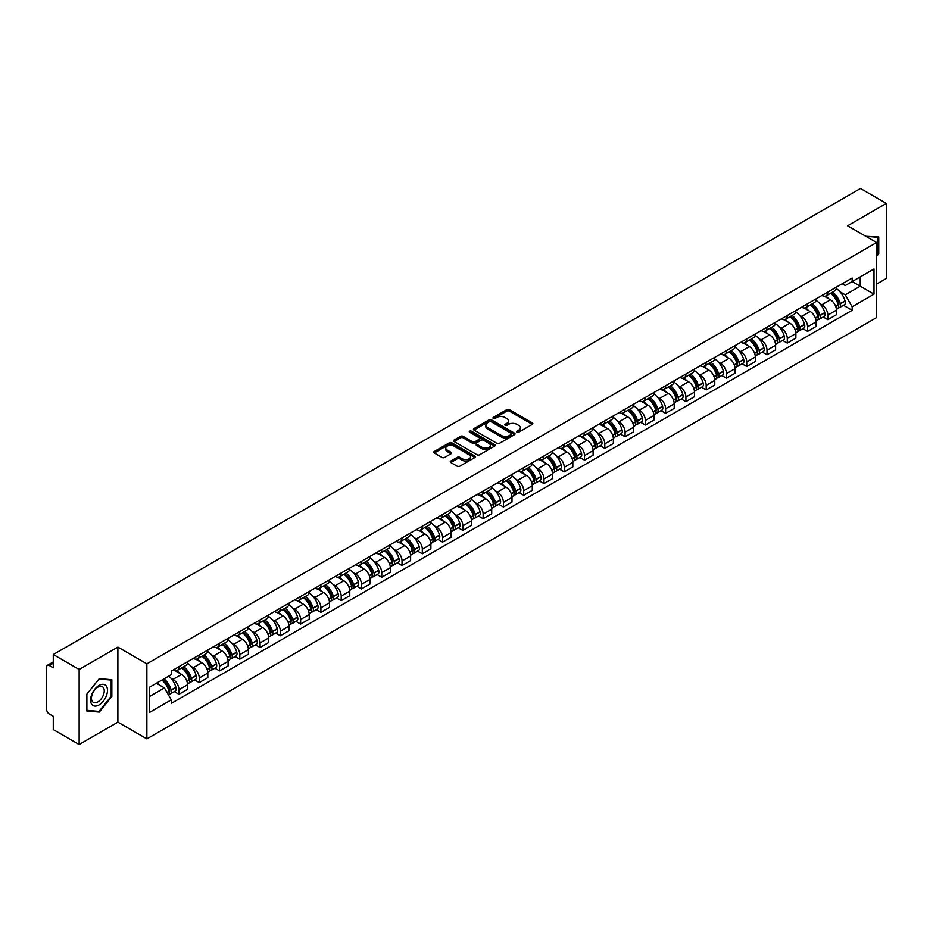 <?xml version="1.0" encoding="UTF-8"?>
<svg xmlns="http://www.w3.org/2000/svg" width="933" height="933" viewBox="0 0 933 933"><rect width="100%" height="100%" fill="white"/><g stroke="black" fill="none" stroke-linecap="round" stroke-linejoin="round"><path stroke-width="1.4" d="M516.975 432.189A1.26 0.735 0 0 0 518.76 432.189L532.311 424.363A1.808 1.038 0 0 0 532.836 423.629A1.808 1.038 0 0 0 532.311 422.882L509.348 409.634A1.808 1.038 0 0 0 506.794 409.634L493.242 417.459A1.26 0.735 0 0 0 495.026 418.485L496.776 417.471A5.773 3.335 0 0 1 504.94 417.471L506.864 418.579A5.773 3.335 0 0 1 508.555 420.935A5.773 3.335 0 0 1 506.864 423.29L505.103 424.305A1.26 0.735 0 0 0 506.887 425.331L508.648 424.328A5.773 3.335 0 0 1 516.812 424.328L518.725 425.425A5.773 3.335 0 0 1 520.416 427.792A5.773 3.335 0 0 1 518.725 430.148L516.975 431.151A1.26 0.735 0 0 0 516.975 432.189L516.975 431.151M450.779 461.042A1.808 1.038 0 0 0 450.254 461.777A1.808 1.038 0 0 0 450.779 462.523L457.228 466.243A1.808 1.038 0 0 0 459.782 466.243L474.839 457.543A1.808 1.038 0 0 0 475.364 456.808A1.808 1.038 0 0 0 474.839 456.074L451.864 442.813A1.808 1.038 0 0 0 449.321 442.813L434.265 451.502A1.808 1.038 0 0 0 433.728 452.237A1.808 1.038 0 0 0 434.265 452.983L442.044 457.473A1.808 1.038 0 0 0 444.598 457.473L451.036 453.753A1.808 1.038 0 0 0 451.572 453.018A1.808 1.038 0 0 0 451.036 452.283L447.175 450.056A4.828 2.787 0 0 1 445.764 448.085A4.828 2.787 0 0 1 448.75 445.507A4.828 2.787 0 0 1 454.009 446.114L469.124 454.837A4.828 2.787 0 0 1 470.535 456.808A4.828 2.787 0 0 1 467.561 459.386A4.828 2.787 0 0 1 462.301 458.779L459.782 457.322A1.808 1.038 0 0 0 457.228 457.322L450.779 461.042L450.779 462.523M146.866 663.83L117.885 647.094L79.142 669.462L53.274 654.523L860.483 188.489L886.35 203.429L847.619 225.786L876.6 242.522L146.866 663.83L146.866 738.878L876.6 317.57L876.6 242.522M496.904 443.327A1.808 1.038 0 0 0 499.458 443.327L514.515 434.638A1.808 1.038 0 0 0 515.039 433.903A1.808 1.038 0 0 0 514.515 433.169L491.551 419.908A1.808 1.038 0 0 0 488.997 419.908L473.941 428.597A1.808 1.038 0 0 0 473.416 429.332A1.808 1.038 0 0 0 473.941 430.066L496.904 443.327M470.045 432.457A1.26 0.735 0 0 1 471.328 432.644L494.653 446.102L479.62 454.779A1.808 1.038 0 0 1 477.066 454.779L454.103 441.519L454.103 440.049A1.808 1.038 0 0 0 453.578 440.784A1.808 1.038 0 0 0 454.103 441.519M454.103 440.049L460.54 436.329A1.808 1.038 0 0 1 463.095 436.329L472.413 441.706A1.808 1.038 0 0 0 474.967 441.706L479.235 439.245A1.808 1.038 0 0 0 479.76 438.51A1.808 1.038 0 0 0 479.235 437.764L469.544 432.166A1.26 0.735 0 0 1 471.328 431.139L494.677 444.621A1.808 1.038 0 0 1 495.201 445.356A1.808 1.038 0 0 1 494.677 446.091L494.677 444.621M79.142 669.462L79.142 744.511L53.274 729.571L53.274 716.287L49.251 713.967A3.674 2.123 -120 0 1 46.65 709.465L46.65 666.99A3.674 2.123 -120 0 1 47.408 665.299L53.274 661.917M876.6 284.099L886.35 278.477L886.35 203.429M79.142 744.511L117.885 722.142L146.866 738.878M53.274 654.523L53.274 667.806L49.251 665.486A3.674 2.123 -120 0 0 47.408 665.299M827.851 292.052A8.455 4.887 60 0 1 826.102 295.854L834.685 290.898A8.455 4.887 -120 0 0 836.435 287.107M819.71 303.493L821.88 304.741A8.455 4.887 60 0 1 827.863 315.097L836.435 310.141A8.455 4.887 -120 0 0 830.452 299.785L824.317 296.239M836.435 310.141L836.435 314.724L827.863 319.669L823.209 316.987M826.102 295.854A8.455 4.887 60 0 1 821.938 295.469M827.863 315.097L827.863 319.669M807.581 303.761A8.455 4.887 60 0 1 805.832 307.563L814.404 302.607A8.455 4.887 -120 0 0 816.153 298.805M802.928 328.696L807.581 331.378L816.153 326.422L816.153 321.85A8.455 4.887 -120 0 0 810.182 311.494L804.036 307.948M805.832 307.563A8.455 4.887 60 0 1 801.669 307.179M799.441 315.202L801.599 316.45A8.455 4.887 60 0 1 807.581 326.807L807.581 331.378M787.3 315.471A8.455 4.887 60 0 1 785.551 319.261L794.135 314.316A8.455 4.887 -120 0 0 795.884 310.514M782.647 340.405L787.3 343.087L795.884 338.131L795.884 333.559A8.455 4.887 -120 0 0 789.901 323.203L783.767 319.657M785.551 319.261A8.455 4.887 60 0 1 781.388 318.888M779.16 326.9L781.318 328.148A8.455 4.887 60 0 1 787.3 338.504L787.3 343.087M767.019 327.18A8.455 4.887 60 0 1 765.27 330.97L773.854 326.025A8.455 4.887 -120 0 0 775.603 322.223M762.378 352.114L767.019 354.797L775.603 349.84L775.603 345.268A8.455 4.887 -120 0 0 769.62 334.912L763.486 331.367M765.27 330.97A8.455 4.887 60 0 1 761.106 330.597M758.879 338.609L761.048 339.857A8.455 4.887 60 0 1 767.019 350.213L767.019 354.797M746.75 338.889A8.455 4.887 60 0 1 745 342.679L753.572 337.723A8.455 4.887 -120 0 0 755.322 333.932M742.097 363.812L746.75 366.506L755.322 361.549L755.322 356.966A8.455 4.887 -120 0 0 749.351 346.609L743.204 343.064M745 342.679A8.455 4.887 60 0 1 740.837 342.294M738.609 350.318L740.767 351.566A8.455 4.887 60 0 1 746.75 361.922L746.75 366.506M726.469 350.586A8.455 4.887 60 0 1 724.719 354.388L733.291 349.432A8.455 4.887 -120 0 0 735.052 345.642M721.815 375.521L726.469 378.203L735.052 373.258L735.052 368.675A8.455 4.887 -120 0 0 729.07 358.319L722.923 354.773M724.719 354.388A8.455 4.887 60 0 1 720.556 354.004M718.328 362.027L720.486 363.275A8.455 4.887 60 0 1 726.469 373.632L726.469 378.203M706.188 362.296A8.455 4.887 60 0 1 704.438 366.098L713.022 361.141A8.455 4.887 -120 0 0 714.771 357.351M701.534 387.23L706.188 389.912L714.771 384.967L714.771 380.384A8.455 4.887 -120 0 0 708.788 370.028L702.654 366.482M704.438 366.098A8.455 4.887 60 0 1 700.275 365.713M698.047 373.736L700.216 374.984A8.455 4.887 60 0 1 706.188 385.341L706.188 389.912M685.918 374.005A8.455 4.887 60 0 1 684.157 377.807L692.741 372.85A8.455 4.887 -120 0 0 694.49 369.048M681.265 398.939L685.918 401.622L694.49 396.665L694.49 392.093A8.455 4.887 -120 0 0 688.519 381.737L682.373 378.192M684.157 377.807A8.455 4.887 60 0 1 680.005 377.422M677.766 385.446L679.935 386.694A8.455 4.887 60 0 1 685.918 397.05L685.918 401.622M665.637 385.714A8.455 4.887 60 0 1 663.888 389.504L672.46 384.559A8.455 4.887 -120 0 0 674.209 380.757M660.984 410.648L665.637 413.331L674.221 408.374L674.221 403.802A8.455 4.887 -120 0 0 668.238 393.446L662.092 389.901M663.888 389.504A8.455 4.887 60 0 1 659.724 389.131M657.497 397.143L659.654 398.391A8.455 4.887 60 0 1 665.637 408.747L665.637 413.331M645.356 397.423A8.455 4.887 60 0 1 643.607 401.213L652.19 396.268A8.455 4.887 -120 0 0 653.94 392.466M640.703 422.346L645.356 425.04L653.94 420.083L653.94 415.512A8.455 4.887 -120 0 0 647.957 405.155L641.822 401.61M643.607 401.213A8.455 4.887 60 0 1 639.443 400.84M637.216 408.852L639.385 410.1A8.455 4.887 60 0 1 645.356 420.456L645.356 425.04M625.075 409.132A8.455 4.887 60 0 1 623.326 412.922L631.909 407.966A8.455 4.887 -120 0 0 633.659 404.176M620.433 434.055L625.087 436.749L633.659 431.792L633.659 427.209A8.455 4.887 -120 0 0 627.676 416.853L621.541 413.307M623.326 412.922A8.455 4.887 60 0 1 619.162 412.538M616.935 420.561L619.104 421.809A8.455 4.887 60 0 1 625.087 432.166L625.087 436.749M604.806 420.83A8.455 4.887 60 0 1 603.056 424.632L611.628 419.675A8.455 4.887 -120 0 0 613.378 415.885M600.152 445.764L604.806 448.446L613.378 443.502L613.378 438.918A8.455 4.887 -120 0 0 607.406 428.562L601.26 425.016M603.056 424.632A8.455 4.887 60 0 1 598.893 424.247M596.665 432.271L598.823 433.518A8.455 4.887 60 0 1 604.806 443.875L604.806 448.446M584.524 432.539A8.455 4.887 60 0 1 582.775 436.341L591.359 431.384A8.455 4.887 -120 0 0 593.108 427.594M579.871 457.473L584.524 460.156L593.108 455.211L593.108 450.627A8.455 4.887 -120 0 0 587.125 440.271L580.991 436.726M582.775 436.341A8.455 4.887 60 0 1 578.612 435.956M576.384 443.98L578.542 445.228A8.455 4.887 60 0 1 584.524 455.584L584.524 460.156M564.243 444.248A8.455 4.887 60 0 1 562.494 448.05L571.078 443.093A8.455 4.887 -120 0 0 572.827 439.291M559.602 469.182L564.243 471.865L572.827 466.908L572.827 462.336A8.455 4.887 -120 0 0 566.844 451.98L560.71 448.435M562.494 448.05A8.455 4.887 60 0 1 558.331 447.665M556.103 455.677L558.272 456.937A8.455 4.887 60 0 1 564.243 467.293L564.243 471.865M543.974 455.957A8.455 4.887 60 0 1 542.225 459.747L550.797 454.803A8.455 4.887 -120 0 0 552.546 451.001M539.321 480.892L543.974 483.574L552.546 478.617L552.546 474.046A8.455 4.887 -120 0 0 546.575 463.689L540.429 460.144M542.225 459.747A8.455 4.887 60 0 1 538.061 459.374M535.834 467.386L537.991 468.634A8.455 4.887 60 0 1 543.974 478.991L543.974 483.574M523.693 467.666A8.455 4.887 60 0 1 521.944 471.457L530.515 466.512A8.455 4.887 -120 0 0 532.276 462.71M519.04 492.589L523.693 495.283L532.276 490.326L532.276 485.755A8.455 4.887 -120 0 0 526.294 475.398L520.148 471.853M521.944 471.457A8.455 4.887 60 0 1 517.78 471.072M515.552 479.096L517.71 480.343A8.455 4.887 60 0 1 523.693 490.7L523.693 495.283M503.412 479.375A8.455 4.887 60 0 1 501.662 483.166L510.246 478.209A8.455 4.887 -120 0 0 511.995 474.419M498.758 504.298L503.412 506.992L511.995 502.036L511.995 497.452A8.455 4.887 -120 0 0 506.013 487.096L499.878 483.551M501.662 483.166A8.455 4.887 60 0 1 497.499 482.781M495.271 490.805L497.441 492.053A8.455 4.887 60 0 1 503.412 502.409L503.412 506.992M483.142 491.073A8.455 4.887 60 0 1 481.381 494.875L489.965 489.918A8.455 4.887 -120 0 0 491.714 486.128M478.489 516.007L483.142 518.69L491.714 513.745L491.714 509.161A8.455 4.887 -120 0 0 485.743 498.805L479.597 495.26M481.381 494.875A8.455 4.887 60 0 1 477.229 494.49M474.99 502.514L477.16 503.762A8.455 4.887 60 0 1 483.142 514.118L483.142 518.69M462.861 502.782A8.455 4.887 60 0 1 461.112 506.584L469.684 501.627A8.455 4.887 -120 0 0 471.433 497.837M458.208 527.716L462.861 530.399L471.445 525.454L471.445 520.871A8.455 4.887 -120 0 0 465.462 510.514L459.316 506.969M461.112 506.584A8.455 4.887 60 0 1 456.948 506.199M454.721 514.223L456.878 515.471A8.455 4.887 60 0 1 462.861 525.827L462.861 530.399M442.58 514.491A8.455 4.887 60 0 1 440.831 518.293L449.414 513.337A8.455 4.887 -120 0 0 451.164 509.535M437.927 539.426L442.58 542.108L451.164 537.151L451.164 532.58A8.455 4.887 -120 0 0 445.181 522.223L439.046 518.678M440.831 518.293A8.455 4.887 60 0 1 436.667 517.908M434.44 525.92L436.609 527.18A8.455 4.887 60 0 1 442.58 537.536L442.58 542.108M422.299 526.2A8.455 4.887 60 0 1 420.55 529.991L429.133 525.046A8.455 4.887 -120 0 0 430.883 521.244M417.657 551.135L422.311 553.817L430.883 548.861L430.883 544.289A8.455 4.887 -120 0 0 424.9 533.933L418.765 530.387M420.55 529.991A8.455 4.887 60 0 1 416.386 529.617M414.159 537.63L416.328 538.877A8.455 4.887 60 0 1 422.311 549.234L422.311 553.817M402.03 537.909A8.455 4.887 60 0 1 400.28 541.7L408.852 536.743A8.455 4.887 -120 0 0 410.602 532.953M397.376 562.832L402.03 565.526L410.602 560.57L410.602 555.998A8.455 4.887 -120 0 0 404.63 545.642L398.484 542.096M400.28 541.7A8.455 4.887 60 0 1 396.117 541.315M393.889 549.339L396.047 550.587A8.455 4.887 60 0 1 402.03 560.943L402.03 565.526M381.749 549.619A8.455 4.887 60 0 1 379.999 553.409L388.583 548.452A8.455 4.887 -120 0 0 390.332 544.662M377.095 574.541L381.749 577.235L390.332 572.279L390.332 567.696A8.455 4.887 -120 0 0 384.349 557.339L378.215 553.794M379.999 553.409A8.455 4.887 60 0 1 375.836 553.024M373.608 561.048L375.766 562.296A8.455 4.887 60 0 1 381.749 572.652L381.749 577.235M361.468 561.316A8.455 4.887 60 0 1 359.718 565.118L368.302 560.162A8.455 4.887 -120 0 0 370.051 556.371M356.826 586.251L361.468 588.933L370.051 583.988L370.051 579.405A8.455 4.887 -120 0 0 364.068 569.048L357.934 565.503M359.718 565.118A8.455 4.887 60 0 1 355.555 564.733M353.327 572.757L355.496 574.005A8.455 4.887 60 0 1 361.468 584.361L361.468 588.933M341.198 573.025A8.455 4.887 60 0 1 339.449 576.827L348.021 571.871A8.455 4.887 -120 0 0 349.77 568.08M336.545 597.96L341.198 600.642L349.77 595.697L349.77 591.114A8.455 4.887 -120 0 0 343.799 580.758L337.653 577.212M339.449 576.827A8.455 4.887 60 0 1 335.285 576.442M333.058 584.466L335.215 585.714A8.455 4.887 60 0 1 341.198 596.07L341.198 600.642M320.917 584.734A8.455 4.887 60 0 1 319.168 588.536L327.74 583.58A8.455 4.887 -120 0 0 329.501 579.778M316.264 609.669L320.917 612.351L329.501 607.395L329.501 602.823A8.455 4.887 -120 0 0 323.518 592.467L317.372 588.921M319.168 588.536A8.455 4.887 60 0 1 315.004 588.152M312.777 596.164L314.934 597.423A8.455 4.887 60 0 1 320.917 607.78L320.917 612.351M300.636 596.444A8.455 4.887 60 0 1 298.887 600.234L307.47 595.289A8.455 4.887 -120 0 0 309.22 591.487M295.983 621.378L300.636 624.06L309.22 619.104L309.22 614.532A8.455 4.887 -120 0 0 303.237 604.176L297.102 600.63M298.887 600.234A8.455 4.887 60 0 1 294.723 599.861M292.495 607.873L294.665 609.121A8.455 4.887 60 0 1 300.636 619.477L300.636 624.06M280.367 608.153A8.455 4.887 60 0 1 278.605 611.943L287.189 606.986A8.455 4.887 -120 0 0 288.938 603.196M275.713 633.075L280.367 635.77L288.938 630.813L288.938 626.23A8.455 4.887 -120 0 0 282.967 615.873L276.821 612.328M278.605 611.943A8.455 4.887 60 0 1 274.454 611.558M272.214 619.582L274.384 620.83A8.455 4.887 60 0 1 280.367 631.186L280.367 635.77M260.085 619.862A8.455 4.887 60 0 1 258.336 623.652L266.908 618.696A8.455 4.887 -120 0 0 268.669 614.905M255.432 644.785L260.085 647.479L268.669 642.522L268.669 637.939A8.455 4.887 -120 0 0 262.686 627.582L256.54 624.037M258.336 623.652A8.455 4.887 60 0 1 254.173 623.267M251.945 631.291L254.103 632.539A8.455 4.887 60 0 1 260.085 642.895L260.085 647.479M239.804 631.559A8.455 4.887 60 0 1 238.055 635.361L246.639 630.405A8.455 4.887 -120 0 0 248.388 626.614M235.151 656.494L239.804 659.176L248.388 654.231L248.388 649.648A8.455 4.887 -120 0 0 242.405 639.292L236.271 635.746M238.055 635.361A8.455 4.887 60 0 1 233.891 634.976M231.664 643L233.833 644.248A8.455 4.887 60 0 1 239.804 654.604L239.804 659.176M219.523 643.269A8.455 4.887 60 0 1 217.774 647.07L226.357 642.114A8.455 4.887 -120 0 0 228.107 638.312M214.882 668.203L219.535 670.885L228.107 665.94L228.107 661.357A8.455 4.887 -120 0 0 222.124 651.001L215.989 647.455M217.774 647.07A8.455 4.887 60 0 1 213.61 646.686M211.383 654.709L213.552 655.957A8.455 4.887 60 0 1 219.535 666.314L219.535 670.885M199.254 654.978A8.455 4.887 60 0 1 197.504 658.768L206.076 653.823A8.455 4.887 -120 0 0 207.826 650.021M194.6 679.912L199.254 682.594L207.826 677.638L207.826 673.066A8.455 4.887 -120 0 0 201.855 662.71L195.708 659.165M197.504 658.768A8.455 4.887 60 0 1 193.341 658.395M191.113 666.407L193.271 667.655A8.455 4.887 60 0 1 199.254 678.023L199.254 682.594M178.973 666.687A8.455 4.887 60 0 1 177.223 670.477L185.807 665.532A8.455 4.887 -120 0 0 187.556 661.73M174.319 691.621L178.973 694.304L187.556 689.347L187.556 684.775A8.455 4.887 -120 0 0 181.573 674.419L175.439 670.874M177.223 670.477A8.455 4.887 60 0 1 173.06 670.104M170.832 678.116L172.99 679.364A8.455 4.887 60 0 1 178.973 689.72L178.973 694.304M842.219 283.76L845.275 285.521L873.999 268.937L860.226 276.891L860.226 286.198L845.275 294.828L839.992 291.784M149.467 696.554L164.418 687.924L171.31 699.855L149.467 712.462L149.467 687.248L171.31 674.641L171.31 671.107L852.167 278.022L852.167 281.544L873.999 294.152L852.167 306.77L845.275 294.828M873.999 268.937L873.999 294.152M171.31 699.855L171.31 703.377L852.167 310.292L852.167 306.77M876.6 256.365L878.746 253.706L878.746 236.982L865.836 236.306M117.885 647.094L117.885 722.142M86.746 710.958L99.295 712.077L111.832 696.473L111.832 679.749L99.295 678.629L86.746 694.234L86.746 710.958M164.418 687.924L156.359 683.271M843.479 305.278L852.167 310.292M878.093 253.321L878.746 253.706M97.965 711.308L99.295 712.077M111.19 696.1L111.832 696.473M517.477 432.364L518.725 431.641A5.773 3.335 0 0 0 520.416 429.285L520.416 427.792M508.555 420.935L508.555 422.439A5.773 3.335 0 0 1 506.864 424.795L505.604 425.518M532.288 424.375L509.348 411.126A1.808 1.038 0 0 0 506.794 411.126L493.744 418.66M514.515 433.169L514.515 434.638L491.551 421.401A1.808 1.038 0 0 0 488.997 421.401L473.964 430.078L473.941 428.597M511.319 434.416A1.26 0.735 0 0 0 511.319 433.39L491.166 421.751A1.26 0.735 0 0 0 489.382 421.751L487.527 422.812A5.773 3.335 0 0 0 485.836 425.168A5.773 3.335 0 0 0 487.527 427.524L501.313 435.489A5.773 3.335 0 0 0 509.476 435.489L511.319 434.416L511.319 435.921A1.26 0.735 0 0 0 511.692 435.396L511.692 433.903M485.836 425.168L485.836 426.673A5.773 3.335 0 0 0 487.527 429.028L487.527 427.524M511.319 435.921L509.476 436.982A5.773 3.335 0 0 1 501.313 436.982L487.527 429.028M454.126 441.542L460.54 437.834L460.54 436.329M479.76 438.51L479.76 440.003A1.808 1.038 0 0 1 479.235 440.738L474.967 443.21A1.808 1.038 0 0 1 472.413 443.21L463.095 437.834A1.808 1.038 0 0 0 460.54 437.834M482.069 447.292A4.828 2.787 0 0 0 487.341 447.898A4.828 2.787 0 0 0 490.315 445.321A4.828 2.787 0 0 0 488.904 443.35L483.574 440.271A1.808 1.038 0 0 0 481.02 440.271L476.751 442.743A1.808 1.038 0 0 0 476.215 443.478A1.808 1.038 0 0 0 476.751 444.213L482.069 447.292L482.069 448.785A4.828 2.787 0 0 0 487.341 449.391A4.828 2.787 0 0 0 490.315 446.814L490.315 445.321M476.215 443.478L476.215 444.983A1.808 1.038 0 0 0 476.751 445.717L476.751 444.213M482.069 448.785L476.751 445.717M470.535 456.808L470.535 458.313A4.828 2.787 0 0 1 467.561 460.89A4.828 2.787 0 0 1 462.301 460.284L459.782 458.826A1.808 1.038 0 0 0 457.228 458.826L450.802 462.535M445.764 448.085L445.764 449.578A4.828 2.787 0 0 0 447.175 451.549L447.175 450.056M451.012 453.765L447.175 451.549M474.815 457.555L451.864 444.318A1.808 1.038 0 0 0 449.321 444.318L434.288 452.995M831.046 292.997A11.581 6.683 60 0 1 831.105 293.032A11.581 6.683 60 0 1 838.732 303.423L838.79 303.668A2.251 1.295 60 0 1 838.44 305.429A2.251 1.295 60 0 1 838.394 305.464M830.545 293.289A13.972 8.07 60 0 1 838.219 304.823L838.289 305.056A4.642 2.682 60 0 1 837.554 308.706L836.4 309.371M838.347 307.68A4.642 2.682 -120 0 0 839.63 307.505A4.642 2.682 -120 0 0 840.365 303.855L840.295 303.622A13.972 8.07 -120 0 0 832.621 292.087M836.26 288.589A13.972 8.07 60 0 1 845.041 300.881L845.111 301.114A4.642 2.682 60 0 1 844.377 304.764L839.63 307.505M825.775 296.018A13.972 8.07 60 0 1 828.691 298.77M835.49 298.793L837.263 299.82M865.859 236.329L878.093 237.309L878.093 253.519L876.6 255.374M877.288 236.842L878.093 237.309M106.35 686.105A11.954 6.904 120 0 0 94.804 689.195A11.954 6.904 120 0 0 91.714 704.31A11.954 6.904 120 0 0 103.26 701.208A11.954 6.904 120 0 0 106.35 686.105M103.388 687.621A9.05 5.225 120 0 0 102.373 686.688A9.05 5.225 120 0 0 93.953 690.91A9.05 5.225 120 0 0 92.309 701.406A9.05 5.225 120 0 0 93.323 702.351A9.05 5.225 120 0 0 101.744 698.129A9.05 5.225 120 0 0 103.388 687.621M99.038 711.413L86.886 710.316L86.886 694.117L99.038 679.002L111.19 680.087L111.19 696.286L99.038 711.413M110.386 679.621L111.19 680.087M810.765 304.706A11.581 6.683 60 0 1 810.824 304.741A11.581 6.683 60 0 1 818.451 315.132L818.521 315.366A2.251 1.295 60 0 1 818.159 317.138A2.251 1.295 60 0 1 818.113 317.162M810.264 304.998A13.972 8.07 60 0 1 817.938 316.52L818.008 316.765A4.642 2.682 60 0 1 817.273 320.404L816.118 321.08M818.066 319.378A4.642 2.682 -120 0 0 819.361 319.214A4.642 2.682 -120 0 0 820.095 315.564L820.025 315.319A13.972 8.07 -120 0 0 812.34 303.796M815.978 300.298A13.972 8.07 60 0 1 824.76 312.59L824.83 312.823A4.642 2.682 60 0 1 824.096 316.474L819.361 319.214M805.494 307.727A13.972 8.07 60 0 1 808.421 310.479M815.209 310.491L816.993 311.529M790.496 316.415A11.581 6.683 60 0 1 790.554 316.45A11.581 6.683 60 0 1 798.17 326.842L798.24 327.075A2.251 1.295 60 0 1 797.878 328.848A2.251 1.295 60 0 1 797.832 328.871M789.983 316.707A13.972 8.07 60 0 1 797.668 328.229L797.738 328.474A4.642 2.682 60 0 1 797.004 332.113L795.849 332.778M797.797 331.087A4.642 2.682 -120 0 0 799.08 330.912A4.642 2.682 -120 0 0 799.814 327.273L799.744 327.028A13.972 8.07 -120 0 0 792.07 315.506M795.709 312.007A13.972 8.07 60 0 1 804.491 324.287L804.561 324.532A4.642 2.682 60 0 1 803.826 328.171L799.08 330.912M785.224 319.424A13.972 8.07 60 0 1 788.14 322.188M794.928 322.2L796.712 323.226M770.215 328.124A11.581 6.683 60 0 1 770.273 328.148A11.581 6.683 60 0 1 777.889 338.551L777.959 338.784A2.251 1.295 60 0 1 777.609 340.557A2.251 1.295 60 0 1 777.551 340.58M769.713 328.416A13.972 8.07 60 0 1 777.387 339.939L777.457 340.183A4.642 2.682 60 0 1 776.722 343.822L775.568 344.487M777.516 342.796A4.642 2.682 -120 0 0 778.798 342.621A4.642 2.682 -120 0 0 779.533 338.982L779.463 338.737A13.972 8.07 -120 0 0 771.789 327.215M775.428 323.704A13.972 8.07 60 0 1 784.21 335.997L784.28 336.242A4.642 2.682 60 0 1 783.545 339.88L778.798 342.621M764.943 331.133A13.972 8.07 60 0 1 767.859 333.886M774.658 333.909L776.431 334.935M749.934 339.822A11.581 6.683 60 0 1 749.992 339.857A11.581 6.683 60 0 1 757.619 350.248L757.689 350.493A2.251 1.295 60 0 1 757.328 352.266A2.251 1.295 60 0 1 757.281 352.289M749.432 340.113A13.972 8.07 60 0 1 757.106 351.648L757.176 351.881A4.642 2.682 60 0 1 756.441 355.531L755.287 356.196M757.234 354.505A4.642 2.682 -120 0 0 758.529 354.33A4.642 2.682 -120 0 0 759.252 350.691L759.194 350.446A13.972 8.07 -120 0 0 751.508 338.924M755.147 335.414A13.972 8.07 60 0 1 763.929 347.706L763.999 347.951A4.642 2.682 60 0 1 763.264 351.589L758.529 354.33M744.662 342.843A13.972 8.07 60 0 1 747.59 345.595M754.377 345.618L756.162 346.644M729.664 351.531A11.581 6.683 60 0 1 729.723 351.566A11.581 6.683 60 0 1 737.338 361.957L737.408 362.202A2.251 1.295 60 0 1 737.047 363.963A2.251 1.295 60 0 1 737 363.998M729.151 351.823A13.972 8.07 60 0 1 736.837 363.357L736.895 363.59A4.642 2.682 60 0 1 736.172 367.24L735.017 367.905M736.965 366.214A4.642 2.682 -120 0 0 738.248 366.039A4.642 2.682 -120 0 0 738.983 362.389L738.913 362.156A13.972 8.07 -120 0 0 731.239 350.621M734.877 347.123A13.972 8.07 60 0 1 743.659 359.415L743.729 359.648A4.642 2.682 60 0 1 742.995 363.299L738.248 366.039M724.393 354.552A13.972 8.07 60 0 1 727.308 357.304M734.096 357.327L735.88 358.354M709.383 363.24A11.581 6.683 60 0 1 709.442 363.275A11.581 6.683 60 0 1 717.057 373.666L717.127 373.911A2.251 1.295 60 0 1 716.777 375.672A2.251 1.295 60 0 1 716.719 375.707M708.882 363.532A13.972 8.07 60 0 1 716.556 375.066L716.626 375.299A4.642 2.682 60 0 1 715.891 378.95L714.736 379.614M716.684 377.923A4.642 2.682 -120 0 0 717.967 377.748A4.642 2.682 -120 0 0 718.702 374.098L718.632 373.865A13.972 8.07 -120 0 0 710.958 362.331M714.596 358.832A13.972 8.07 60 0 1 723.378 371.124L723.448 371.357A4.642 2.682 60 0 1 722.713 375.008L717.967 377.748M704.112 366.261A13.972 8.07 60 0 1 707.027 369.013M713.827 369.025L715.599 370.063M689.102 374.949A11.581 6.683 60 0 1 689.16 374.984A11.581 6.683 60 0 1 696.788 385.376L696.858 385.609A2.251 1.295 60 0 1 696.496 387.382A2.251 1.295 60 0 1 696.45 387.405M688.601 375.241A13.972 8.07 60 0 1 696.275 386.763L696.345 387.008A4.642 2.682 60 0 1 695.61 390.647L694.455 391.324M696.403 389.621A4.642 2.682 -120 0 0 697.686 389.446A4.642 2.682 -120 0 0 698.42 385.807L698.35 385.562A13.972 8.07 -120 0 0 690.677 374.04M694.315 370.541A13.972 8.07 60 0 1 703.097 382.833L703.167 383.066A4.642 2.682 60 0 1 702.432 386.717L697.686 389.446M683.831 377.97A13.972 8.07 60 0 1 686.746 380.722M693.546 380.734L695.33 381.76M668.833 386.659A11.581 6.683 60 0 1 668.891 386.694A11.581 6.683 60 0 1 676.507 397.085L676.577 397.318A2.251 1.295 60 0 1 676.215 399.091A2.251 1.295 60 0 1 676.168 399.114M668.32 386.95A13.972 8.07 60 0 1 675.993 398.473L676.063 398.718A4.642 2.682 60 0 1 675.329 402.356L674.174 403.021M676.122 401.33A4.642 2.682 -120 0 0 677.416 401.155A4.642 2.682 -120 0 0 678.151 397.516L678.081 397.271A13.972 8.07 -120 0 0 670.395 385.749M674.034 382.25A13.972 8.07 60 0 1 682.828 394.531L682.886 394.776A4.642 2.682 60 0 1 682.163 398.414L677.416 401.155M663.561 389.667A13.972 8.07 60 0 1 666.477 392.42M673.264 392.443L675.049 393.469M648.552 398.368A11.581 6.683 60 0 1 648.61 398.391A11.581 6.683 60 0 1 656.226 408.794L656.296 409.027A2.251 1.295 60 0 1 655.946 410.8A2.251 1.295 60 0 1 655.887 410.823M648.038 398.659A13.972 8.07 60 0 1 655.724 410.182L655.794 410.427A4.642 2.682 60 0 1 655.059 414.065L653.905 414.73M655.852 413.039A4.642 2.682 -120 0 0 657.135 412.864A4.642 2.682 -120 0 0 657.87 409.225L657.8 408.981A13.972 8.07 -120 0 0 650.126 397.458M653.765 393.948A13.972 8.07 60 0 1 662.547 406.24L662.617 406.485A4.642 2.682 60 0 1 661.882 410.123L657.135 412.864M643.28 401.377A13.972 8.07 60 0 1 646.196 404.129M652.983 404.152L654.768 405.179M628.271 410.065A11.581 6.683 60 0 1 628.329 410.1A11.581 6.683 60 0 1 635.956 420.491L636.014 420.736A2.251 1.295 60 0 1 635.665 422.509A2.251 1.295 60 0 1 635.618 422.532M627.769 410.357A13.972 8.07 60 0 1 635.443 421.891L635.513 422.124A4.642 2.682 60 0 1 634.778 425.775L633.624 426.439M635.571 424.748A4.642 2.682 -120 0 0 636.854 424.573A4.642 2.682 -120 0 0 637.589 420.923L637.519 420.69A13.972 8.07 -120 0 0 629.845 409.167M633.484 405.657A13.972 8.07 60 0 1 642.266 417.949L642.336 418.194A4.642 2.682 60 0 1 641.601 421.833L636.854 424.573M622.999 413.086A13.972 8.07 60 0 1 625.915 415.838M632.714 415.861L634.487 416.888M607.989 421.774A11.581 6.683 60 0 1 608.048 421.809A11.581 6.683 60 0 1 615.675 432.201L615.745 432.446A2.251 1.295 60 0 1 615.383 434.207A2.251 1.295 60 0 1 615.337 434.242M607.488 422.066A13.972 8.07 60 0 1 615.162 433.6L615.232 433.833A4.642 2.682 60 0 1 614.497 437.484L613.343 438.148M615.29 436.457A4.642 2.682 -120 0 0 616.585 436.282A4.642 2.682 -120 0 0 617.319 432.632L617.249 432.399A13.972 8.07 -120 0 0 609.564 420.865M613.203 417.366A13.972 8.07 60 0 1 621.984 429.658L622.054 429.891A4.642 2.682 60 0 1 621.32 433.542L616.585 436.282M602.718 424.795A13.972 8.07 60 0 1 605.645 427.547M612.433 427.571L614.217 428.597M587.72 433.483A11.581 6.683 60 0 1 587.778 433.518A11.581 6.683 60 0 1 595.394 443.91L595.464 444.155A2.251 1.295 60 0 1 595.114 445.916A2.251 1.295 60 0 1 595.056 445.939M587.207 433.775A13.972 8.07 60 0 1 594.892 445.309L594.962 445.542A4.642 2.682 60 0 1 594.228 449.193L593.073 449.858M595.021 448.167A4.642 2.682 -120 0 0 596.304 447.992A4.642 2.682 -120 0 0 597.038 444.341L596.968 444.108A13.972 8.07 -120 0 0 589.294 432.574M592.933 429.075A13.972 8.07 60 0 1 601.715 441.367L601.785 441.601A4.642 2.682 60 0 1 601.05 445.251L596.304 447.992M582.449 436.504A13.972 8.07 60 0 1 585.364 439.256M592.152 439.268L593.936 440.306M567.439 445.193A11.581 6.683 60 0 1 567.497 445.228A11.581 6.683 60 0 1 575.113 455.619L575.183 455.852A2.251 1.295 60 0 1 574.833 457.625A2.251 1.295 60 0 1 574.775 457.648M566.937 445.484A13.972 8.07 60 0 1 574.611 457.007L574.681 457.252A4.642 2.682 60 0 1 573.947 460.89L572.792 461.567M574.74 459.864A4.642 2.682 -120 0 0 576.023 459.689A4.642 2.682 -120 0 0 576.757 456.05L576.687 455.805A13.972 8.07 -120 0 0 569.013 444.283M572.652 440.784A13.972 8.07 60 0 1 581.434 453.076L581.504 453.31A4.642 2.682 60 0 1 580.769 456.96L576.023 459.689M562.167 448.202A13.972 8.07 60 0 1 565.083 450.966M571.882 450.977L573.655 452.004M547.158 456.902A11.581 6.683 60 0 1 547.216 456.937A11.581 6.683 60 0 1 554.843 467.328L554.913 467.561A2.251 1.295 60 0 1 554.552 469.334A2.251 1.295 60 0 1 554.505 469.357M546.656 457.193A13.972 8.07 60 0 1 554.33 468.716L554.4 468.961A4.642 2.682 60 0 1 553.666 472.599L552.511 473.264M554.459 471.573A4.642 2.682 -120 0 0 555.753 471.398A4.642 2.682 -120 0 0 556.476 467.76L556.418 467.515A13.972 8.07 -120 0 0 548.732 455.992M552.371 452.482A13.972 8.07 60 0 1 561.153 464.774L561.223 465.019A4.642 2.682 60 0 1 560.488 468.658L555.753 471.398M541.886 459.911A13.972 8.07 60 0 1 544.814 462.663M551.601 462.686L553.386 463.713M526.888 468.611A11.581 6.683 60 0 1 526.947 468.634A11.581 6.683 60 0 1 534.562 479.026L534.632 479.27A2.251 1.295 60 0 1 534.271 481.043A2.251 1.295 60 0 1 534.224 481.066M526.375 468.902A13.972 8.07 60 0 1 534.061 480.425L534.119 480.67A4.642 2.682 60 0 1 533.396 484.309L532.242 484.973M534.189 483.282A4.642 2.682 -120 0 0 535.472 483.107A4.642 2.682 -120 0 0 536.207 479.469L536.137 479.224A13.972 8.07 -120 0 0 528.463 467.701M532.102 464.191A13.972 8.07 60 0 1 540.883 476.483L540.953 476.728A4.642 2.682 60 0 1 540.219 480.367L535.472 483.107M521.617 471.62A13.972 8.07 60 0 1 524.533 474.372M531.32 474.396L533.105 475.422M506.607 480.308A11.581 6.683 60 0 1 506.666 480.343A11.581 6.683 60 0 1 514.281 490.735L514.351 490.98A2.251 1.295 60 0 1 514.001 492.752A2.251 1.295 60 0 1 513.943 492.776M506.106 480.6A13.972 8.07 60 0 1 513.78 492.134L513.85 492.367A4.642 2.682 60 0 1 513.115 496.018L511.96 496.683M513.908 494.991A4.642 2.682 -120 0 0 515.191 494.817A4.642 2.682 -120 0 0 515.926 491.166L515.856 490.933A13.972 8.07 -120 0 0 508.182 479.399M511.82 475.9A13.972 8.07 60 0 1 520.602 488.192L520.672 488.437A4.642 2.682 60 0 1 519.938 492.076L515.191 494.817M501.336 483.329A13.972 8.07 60 0 1 504.252 486.081M511.051 486.105L512.823 487.131M486.326 492.018A11.581 6.683 60 0 1 486.385 492.053A11.581 6.683 60 0 1 494.012 502.444L494.082 502.689A2.251 1.295 60 0 1 493.72 504.45A2.251 1.295 60 0 1 493.674 504.485M485.825 492.309A13.972 8.07 60 0 1 493.499 503.843L493.569 504.077A4.642 2.682 60 0 1 492.834 507.727L491.679 508.392M493.627 506.701A4.642 2.682 -120 0 0 494.91 506.526A4.642 2.682 -120 0 0 495.645 502.875L495.575 502.642A13.972 8.07 -120 0 0 487.901 491.108M491.539 487.609A13.972 8.07 60 0 1 500.321 499.901L500.391 500.135A4.642 2.682 60 0 1 499.656 503.785L494.91 506.526M481.055 495.038A13.972 8.07 60 0 1 483.97 497.79M490.77 497.814L492.554 498.84M466.057 503.727A11.581 6.683 60 0 1 466.115 503.762A11.581 6.683 60 0 1 473.731 514.153L473.801 514.398A2.251 1.295 60 0 1 473.439 516.159A2.251 1.295 60 0 1 473.393 516.182M465.544 504.018A13.972 8.07 60 0 1 473.218 515.541L473.288 515.786A4.642 2.682 60 0 1 472.553 519.436L471.398 520.101M473.346 518.41A4.642 2.682 -120 0 0 474.64 518.235A4.642 2.682 -120 0 0 475.375 514.584L475.305 514.351A13.972 8.07 -120 0 0 467.62 502.817M471.258 499.318A13.972 8.07 60 0 1 480.052 511.611L480.11 511.844A4.642 2.682 60 0 1 479.387 515.494L474.64 518.235M460.785 506.747A13.972 8.07 60 0 1 463.701 509.5M470.489 509.511L472.273 510.549M445.776 515.436A11.581 6.683 60 0 1 445.834 515.471A11.581 6.683 60 0 1 453.45 525.862L453.52 526.095A2.251 1.295 60 0 1 453.17 527.868A2.251 1.295 60 0 1 453.111 527.891M445.263 515.727A13.972 8.07 60 0 1 452.948 527.25L453.018 527.495A4.642 2.682 60 0 1 452.283 531.134L451.129 531.81M453.076 530.107A4.642 2.682 -120 0 0 454.359 529.932A4.642 2.682 -120 0 0 455.094 526.294L455.024 526.049A13.972 8.07 -120 0 0 447.35 514.526M450.989 511.027A13.972 8.07 60 0 1 459.771 523.308L459.841 523.553A4.642 2.682 60 0 1 459.106 527.203L454.359 529.932M440.504 518.445A13.972 8.07 60 0 1 443.42 521.209M450.207 521.22L451.992 522.247M425.495 527.145A11.581 6.683 60 0 1 425.553 527.18A11.581 6.683 60 0 1 433.18 537.571L433.239 537.805A2.251 1.295 60 0 1 432.889 539.577A2.251 1.295 60 0 1 432.842 539.601M424.993 527.437A13.972 8.07 60 0 1 432.667 538.959L432.737 539.204A4.642 2.682 60 0 1 432.002 542.843L430.848 543.507M432.795 541.816A4.642 2.682 -120 0 0 434.078 541.641A4.642 2.682 -120 0 0 434.813 538.003L434.743 537.758A13.972 8.07 -120 0 0 427.069 526.235M430.708 522.725A13.972 8.07 60 0 1 439.49 535.017L439.56 535.262A4.642 2.682 60 0 1 438.825 538.901L434.078 541.641M420.223 530.154A13.972 8.07 60 0 1 423.139 532.906M429.938 532.93L431.711 533.956M405.214 538.854A11.581 6.683 60 0 1 405.272 538.877A11.581 6.683 60 0 1 412.899 549.269L412.969 549.514A2.251 1.295 60 0 1 412.608 551.286A2.251 1.295 60 0 1 412.561 551.31M404.712 539.146A13.972 8.07 60 0 1 412.386 550.668L412.456 550.913A4.642 2.682 60 0 1 411.721 554.552L410.567 555.217M412.514 553.526A4.642 2.682 -120 0 0 413.809 553.351A4.642 2.682 -120 0 0 414.544 549.712L414.474 549.467A13.972 8.07 -120 0 0 406.788 537.944M410.427 534.434A13.972 8.07 60 0 1 419.209 546.726L419.279 546.971A4.642 2.682 60 0 1 418.544 550.61L413.809 553.351M399.942 541.863A13.972 8.07 60 0 1 402.869 544.615M409.657 544.639L411.441 545.665M384.944 550.552A11.581 6.683 60 0 1 385.002 550.587A11.581 6.683 60 0 1 392.618 560.978L392.688 561.223A2.251 1.295 60 0 1 392.338 562.984A2.251 1.295 60 0 1 392.28 563.019M384.431 550.843A13.972 8.07 60 0 1 392.117 562.377L392.187 562.611A4.642 2.682 60 0 1 391.452 566.261L390.297 566.926M392.245 565.235A4.642 2.682 -120 0 0 393.528 565.06A4.642 2.682 -120 0 0 394.262 561.409L394.192 561.176A13.972 8.07 -120 0 0 386.519 549.642M390.157 546.143A13.972 8.07 60 0 1 398.939 558.435L399.009 558.68A4.642 2.682 60 0 1 398.274 562.319L393.528 565.06M379.673 553.572A13.972 8.07 60 0 1 382.588 556.325M389.376 556.348L391.16 557.374M364.663 562.261A11.581 6.683 60 0 1 364.721 562.296A11.581 6.683 60 0 1 372.337 572.687L372.407 572.932A2.251 1.295 60 0 1 372.057 574.693A2.251 1.295 60 0 1 371.999 574.728M364.162 562.552A13.972 8.07 60 0 1 371.835 574.087L371.905 574.32A4.642 2.682 60 0 1 371.171 577.97L370.016 578.635M371.964 576.944A4.642 2.682 -120 0 0 373.247 576.769A4.642 2.682 -120 0 0 373.981 573.119L373.911 572.885A13.972 8.07 -120 0 0 366.237 561.351M369.876 557.852A13.972 8.07 60 0 1 378.658 570.145L378.728 570.378A4.642 2.682 60 0 1 377.993 574.028L373.247 576.769M359.392 565.281A13.972 8.07 60 0 1 362.307 568.034M369.106 568.057L370.879 569.083M344.382 573.97A11.581 6.683 60 0 1 344.44 574.005A11.581 6.683 60 0 1 352.068 584.396L352.138 584.641A2.251 1.295 60 0 1 351.776 586.402A2.251 1.295 60 0 1 351.729 586.425M343.88 574.261A13.972 8.07 60 0 1 351.554 585.784L351.624 586.029A4.642 2.682 60 0 1 350.89 589.679L349.735 590.344M351.683 588.653A4.642 2.682 -120 0 0 352.977 588.478A4.642 2.682 -120 0 0 353.7 584.828L353.642 584.594A13.972 8.07 -120 0 0 345.956 573.06M349.595 569.562A13.972 8.07 60 0 1 358.377 581.854L358.447 582.087A4.642 2.682 60 0 1 357.712 585.737L352.977 588.478M339.111 576.991A13.972 8.07 60 0 1 342.038 579.743M348.825 579.755L350.61 580.793M324.113 585.679A11.581 6.683 60 0 1 324.171 585.714A11.581 6.683 60 0 1 331.786 596.105L331.856 596.339A2.251 1.295 60 0 1 331.495 598.111A2.251 1.295 60 0 1 331.448 598.135M323.599 585.971A13.972 8.07 60 0 1 331.285 597.493L331.343 597.738A4.642 2.682 60 0 1 330.62 601.377L329.466 602.053M331.413 600.351A4.642 2.682 -120 0 0 332.696 600.176A4.642 2.682 -120 0 0 333.431 596.537L333.361 596.292A13.972 8.07 -120 0 0 325.687 584.769M329.326 581.271A13.972 8.07 60 0 1 338.108 593.551L338.178 593.796A4.642 2.682 60 0 1 337.443 597.447L332.696 600.176M318.841 588.688A13.972 8.07 60 0 1 321.757 591.452M328.544 591.464L330.329 592.49M303.831 597.388A11.581 6.683 60 0 1 303.89 597.423A11.581 6.683 60 0 1 311.505 607.815L311.575 608.048A2.251 1.295 60 0 1 311.225 609.82A2.251 1.295 60 0 1 311.167 609.844M303.33 597.68A13.972 8.07 60 0 1 311.004 609.202L311.074 609.447A4.642 2.682 60 0 1 310.339 613.086L309.185 613.751M311.132 612.06A4.642 2.682 -120 0 0 312.415 611.885A4.642 2.682 -120 0 0 313.15 608.246L313.08 608.001A13.972 8.07 -120 0 0 305.406 596.479M309.045 592.968A13.972 8.07 60 0 1 317.826 605.26L317.896 605.505A4.642 2.682 60 0 1 317.162 609.144L312.415 611.885M298.56 600.397A13.972 8.07 60 0 1 301.476 603.15M308.275 603.173L310.048 604.199M283.55 609.086A11.581 6.683 60 0 1 283.609 609.121A11.581 6.683 60 0 1 291.236 619.512L291.306 619.757A2.251 1.295 60 0 1 290.944 621.53A2.251 1.295 60 0 1 290.898 621.553M283.049 609.389A13.972 8.07 60 0 1 290.723 620.911L290.793 621.156A4.642 2.682 60 0 1 290.058 624.795L288.903 625.46M290.851 623.769A4.642 2.682 -120 0 0 292.134 623.594A4.642 2.682 -120 0 0 292.869 619.955L292.799 619.71A13.972 8.07 -120 0 0 285.125 608.188M288.764 604.677A13.972 8.07 60 0 1 297.545 616.97L297.615 617.214A4.642 2.682 60 0 1 296.881 620.853L292.134 623.594M278.279 612.106A13.972 8.07 60 0 1 281.195 614.859M287.994 614.882L289.778 615.908M263.281 620.795A11.581 6.683 60 0 1 263.339 620.83A11.581 6.683 60 0 1 270.955 631.221L271.025 631.466A2.251 1.295 60 0 1 270.663 633.227A2.251 1.295 60 0 1 270.617 633.262M262.768 621.086A13.972 8.07 60 0 1 270.442 632.621L270.512 632.854A4.642 2.682 60 0 1 269.777 636.504L268.622 637.169M270.582 635.478A4.642 2.682 -120 0 0 271.865 635.303A4.642 2.682 -120 0 0 272.599 631.653L272.529 631.419A13.972 8.07 -120 0 0 264.844 619.885M268.482 616.386A13.972 8.07 60 0 1 277.276 628.679L277.334 628.924A4.642 2.682 60 0 1 276.611 632.562L271.865 635.303M258.009 623.815A13.972 8.07 60 0 1 260.925 626.568M267.713 626.591L269.497 627.617M243 632.504A11.581 6.683 60 0 1 243.058 632.539A11.581 6.683 60 0 1 250.674 642.93L250.744 643.175A2.251 1.295 60 0 1 250.394 644.936A2.251 1.295 60 0 1 250.336 644.971M242.487 632.796A13.972 8.07 60 0 1 250.172 644.33L250.242 644.563A4.642 2.682 60 0 1 249.508 648.213L248.353 648.878M250.301 647.187A4.642 2.682 -120 0 0 251.583 647.012A4.642 2.682 -120 0 0 252.318 643.362L252.248 643.129A13.972 8.07 -120 0 0 244.574 631.594M248.213 628.096A13.972 8.07 60 0 1 256.995 640.388L257.065 640.621A4.642 2.682 60 0 1 256.33 644.271L251.583 647.012M237.728 635.525A13.972 8.07 60 0 1 240.644 638.277M247.432 638.3L249.216 639.327M222.719 644.213A11.581 6.683 60 0 1 222.777 644.248A11.581 6.683 60 0 1 230.404 654.639L230.463 654.884A2.251 1.295 60 0 1 230.113 656.645A2.251 1.295 60 0 1 230.066 656.669M222.217 644.505A13.972 8.07 60 0 1 229.891 656.027L229.961 656.272A4.642 2.682 60 0 1 229.226 659.923L228.072 660.587M230.019 658.896A4.642 2.682 -120 0 0 231.302 658.721A4.642 2.682 -120 0 0 232.037 655.071L231.967 654.826A13.972 8.07 -120 0 0 224.293 643.303M227.932 639.805A13.972 8.07 60 0 1 236.714 652.097L236.784 652.33A4.642 2.682 60 0 1 236.049 655.981L231.302 658.721M217.447 647.234A13.972 8.07 60 0 1 220.363 649.986M227.162 649.998L228.935 651.036M202.438 655.922A11.581 6.683 60 0 1 202.496 655.957A11.581 6.683 60 0 1 210.123 666.349L210.193 666.582A2.251 1.295 60 0 1 209.832 668.355A2.251 1.295 60 0 1 209.785 668.378M201.936 656.214A13.972 8.07 60 0 1 209.61 667.736L209.68 667.981A4.642 2.682 60 0 1 208.945 671.62L207.791 672.285M209.738 670.594A4.642 2.682 -120 0 0 211.033 670.419A4.642 2.682 -120 0 0 211.768 666.78L211.698 666.535A13.972 8.07 -120 0 0 204.012 655.013M207.651 651.514A13.972 8.07 60 0 1 216.433 663.795L216.503 664.039A4.642 2.682 60 0 1 215.768 667.69L211.033 670.419M197.166 658.931A13.972 8.07 60 0 1 200.094 661.695M206.881 661.707L208.665 662.733M182.168 667.631A11.581 6.683 60 0 1 182.227 667.655A11.581 6.683 60 0 1 189.842 678.058L189.912 678.291A2.251 1.295 60 0 1 189.562 680.064A2.251 1.295 60 0 1 189.504 680.087M181.655 667.923A13.972 8.07 60 0 1 189.341 679.446L189.411 679.69A4.642 2.682 60 0 1 188.676 683.329L187.521 683.994M189.469 682.303A4.642 2.682 -120 0 0 190.752 682.128A4.642 2.682 -120 0 0 191.487 678.489L191.417 678.244A13.972 8.07 -120 0 0 183.743 666.722M187.381 663.211A13.972 8.07 60 0 1 196.163 675.504L196.233 675.749A4.642 2.682 60 0 1 195.498 679.387L190.752 682.128M176.897 670.64A13.972 8.07 60 0 1 179.812 673.393M186.6 673.416L188.384 674.442M162.517 679.714A11.581 6.683 60 0 1 169.561 689.755L169.631 690A2.251 1.295 60 0 1 169.281 691.773A2.251 1.295 60 0 1 169.223 691.796M161.922 680.052A13.972 8.07 60 0 1 169.06 691.155L169.13 691.4A4.642 2.682 60 0 1 168.488 694.98M169.188 694.012A4.642 2.682 -120 0 0 170.471 693.837A4.642 2.682 -120 0 0 171.206 690.198L171.136 689.954A13.972 8.07 -120 0 0 164.01 678.851M168.745 676.11A13.972 8.07 60 0 1 175.882 687.213L175.952 687.458A4.642 2.682 60 0 1 175.217 691.096L170.471 693.837M157.176 682.793A13.972 8.07 60 0 1 159.531 685.102M166.331 685.125L168.103 686.152M199.254 678.023L207.826 673.066M219.535 666.314L228.107 661.357M239.804 654.604L248.388 649.648M260.085 642.895L268.669 637.939M280.367 631.186L288.938 626.23M300.636 619.477L309.22 614.532M320.917 607.78L329.501 602.823M341.198 596.07L349.77 591.114M361.468 584.361L370.051 579.405M381.749 572.652L390.332 567.696M402.03 560.943L410.602 555.998M422.311 549.234L430.883 544.289M442.58 537.536L451.164 532.58M462.861 525.827L471.445 520.871M483.142 514.118L491.714 509.161M503.412 502.409L511.995 497.452M523.693 490.7L532.276 485.755M543.974 478.991L552.546 474.046M564.243 467.293L572.827 462.336M584.524 455.584L593.108 450.627M604.806 443.875L613.378 438.918M625.087 432.166L633.659 427.209M645.356 420.456L653.94 415.512M665.637 408.747L674.221 403.802M685.918 397.05L694.49 392.093M706.188 385.341L714.771 380.384M726.469 373.632L735.052 368.675M746.75 361.922L755.322 356.966M767.019 350.213L775.603 345.268M787.3 338.504L795.884 333.559M807.581 326.807L816.153 321.85M178.973 689.72L187.556 684.775M172.99 679.364L181.573 674.419M193.271 667.655L201.855 662.71M213.552 655.957L222.124 651.001M233.833 644.248L242.405 639.292M254.103 632.539L262.686 627.582M274.384 620.83L282.967 615.873M294.665 609.121L303.237 604.176M314.934 597.423L323.518 592.467M335.215 585.714L343.799 580.758M355.496 574.005L364.068 569.048M375.766 562.296L384.349 557.339M396.047 550.587L404.63 545.642M416.328 538.877L424.9 533.933M436.609 527.18L445.181 522.223M456.878 515.471L465.462 510.514M477.16 503.762L485.743 498.805M497.441 492.053L506.013 487.096M517.71 480.343L526.294 475.398M537.991 468.634L546.575 463.689M558.272 456.937L566.844 451.98M578.542 445.228L587.125 440.271M598.823 433.518L607.406 428.562M619.104 421.809L627.676 416.853M639.385 410.1L647.957 405.155M659.654 398.391L668.238 393.446M679.935 386.694L688.519 381.737M700.216 374.984L708.788 370.028M720.486 363.275L729.07 358.319M740.767 351.566L749.351 346.609M761.048 339.857L769.62 334.912M781.318 328.148L789.901 323.203M801.599 316.45L810.182 311.494M821.88 304.741L830.452 299.785M53.274 663.153L49.251 665.486M518.725 431.641L518.725 430.148M505.103 425.331L505.103 424.305M506.864 424.795L506.864 423.29M493.242 418.485L493.242 417.459M506.794 411.126L506.794 409.634M509.348 411.126L509.348 409.634M532.311 424.363L532.311 422.882M488.997 421.401L488.997 419.908M491.551 421.401L491.551 419.908M501.313 436.982L501.313 435.489M509.476 436.982L509.476 435.489M463.095 437.834L463.095 436.329M472.413 443.21L472.413 441.706M474.967 443.21L474.967 441.706M479.235 440.738L479.235 439.245M471.328 432.644L471.328 431.139M457.228 458.826L457.228 457.322M459.782 458.826L459.782 457.322M462.301 460.284L462.301 458.779M451.036 453.753L451.036 452.283M434.265 452.983L434.265 451.502M449.321 444.318L449.321 442.813M451.864 444.318L451.864 442.813M474.839 457.543L474.839 456.074M835.746 306.525L838.289 305.056M840.365 303.855L845.111 301.114M840.295 303.622L845.041 300.881M835.665 306.292L838.907 304.403M815.465 318.235L818.008 316.765M820.095 315.564L824.83 312.823M820.025 315.319L824.76 312.59M815.384 318.001L818.626 316.112M795.196 329.944L797.738 328.474M799.814 327.273L804.561 324.532M799.744 327.028L804.491 324.287M795.103 329.711L798.345 327.821M774.915 341.641L777.457 340.183M779.533 338.982L784.28 336.242M779.463 338.737L784.21 335.997M777.387 339.927L778.075 339.519M774.833 341.42L777.387 339.939M754.634 353.35L757.176 351.881M759.252 350.691L763.999 347.951M759.194 350.446L763.929 347.706M754.552 353.129L757.794 351.228M734.353 365.06L736.895 363.59M738.983 362.389L743.729 359.648M738.913 362.156L743.659 359.415M734.271 364.826L737.513 362.937M714.083 376.769L716.626 375.299M718.702 374.098L723.448 371.357M718.632 373.865L723.378 371.124M713.99 376.535L717.244 374.646M693.802 388.478L696.345 387.008M698.42 385.807L703.167 383.066M698.35 385.562L703.097 382.833M696.275 386.752L696.963 386.355M693.72 388.245L696.275 386.763M673.521 400.187L676.063 398.718M678.151 397.516L682.886 394.776M678.081 397.271L682.828 394.531M673.439 399.954L676.682 398.053M653.252 411.885L655.794 410.427M657.87 409.225L662.617 406.485M657.8 408.981L662.547 406.24M653.158 411.663L656.412 409.762M632.971 423.594L635.513 422.124M637.589 420.923L642.336 418.194M637.519 420.69L642.266 417.949M632.889 423.372L636.131 421.471M612.689 435.303L615.232 433.833M617.319 432.632L622.054 429.891M617.249 432.399L621.984 429.658M615.162 433.577L615.85 433.18M612.608 435.07L615.162 433.6M592.42 447.012L594.962 445.542M597.038 444.341L601.785 441.601M596.968 444.108L601.715 441.367M594.881 445.286L595.569 444.889M592.327 446.779L594.892 445.309M572.139 458.721L574.681 457.252M576.757 456.05L581.504 453.31M576.687 455.805L581.434 453.076M572.057 458.488L575.299 456.599M551.858 470.43L554.4 468.961M556.476 467.76L561.223 465.019M556.418 467.515L561.153 464.774M551.776 470.197L555.018 468.296M531.577 482.128L534.119 480.67M536.207 479.469L540.953 476.728M536.137 479.224L540.883 476.483M534.049 480.413L534.737 480.005M531.495 481.906L534.061 480.425M511.307 493.837L513.85 492.367M515.926 491.166L520.672 488.437M515.856 490.933L520.602 488.192M513.768 492.111L514.468 491.714M511.214 493.604L513.78 492.134M491.026 505.546L493.569 504.077M495.645 502.875L500.391 500.135M495.575 502.642L500.321 499.901M490.945 505.313L494.187 503.423M470.745 517.255L473.288 515.786M475.375 514.584L480.11 511.844M475.305 514.351L480.052 511.611M470.664 517.022L473.906 515.133M450.476 528.964L453.018 527.495M455.094 526.294L459.841 523.553M455.024 526.049L459.771 523.308M452.937 527.238L453.636 526.842M450.382 528.731L452.948 527.25M430.195 540.673L432.737 539.204M434.813 538.003L439.56 535.262M434.743 537.758L439.49 535.017M432.667 538.947L433.355 538.539M430.113 540.44L432.667 538.959M409.914 552.371L412.456 550.913M414.544 549.712L419.279 546.971M414.474 549.467L419.209 546.726M409.832 552.149L413.074 550.248M389.644 564.08L392.187 562.611M394.262 561.409L399.009 558.68M394.192 561.176L398.939 558.435M389.551 563.847L392.793 561.958M369.363 575.789L371.905 574.32M373.981 573.119L378.728 570.378M373.911 572.885L378.658 570.145M369.281 575.556L372.524 573.667M349.082 587.498L351.624 586.029M353.7 584.828L358.447 582.087M353.642 584.594L358.377 581.854M351.554 585.772L352.242 585.376M349 587.265L351.554 585.784M328.813 599.208L331.343 597.738M333.431 596.537L338.178 593.796M333.361 596.292L338.108 593.551M328.719 598.974L331.961 597.085M308.531 610.917L311.074 609.447M313.15 608.246L317.896 605.505M313.08 608.001L317.826 605.26M308.438 610.683L311.692 608.783M288.25 622.614L290.793 621.156M292.869 619.955L297.615 617.214M292.799 619.71L297.545 616.97M288.169 622.393L291.411 620.492M267.969 634.323L270.512 632.854M272.599 631.653L277.334 628.924M272.529 631.419L277.276 628.679M270.442 632.597L271.13 632.201M267.888 634.09L270.442 632.621M247.7 646.033L250.242 644.563M252.318 643.362L257.065 640.621M252.248 643.129L256.995 640.388M250.161 644.306L250.86 643.91M247.607 645.799L250.172 644.33M227.419 657.742L229.961 656.272M232.037 655.071L236.784 652.33M231.967 654.826L236.714 652.097M227.337 657.508L230.579 655.619M207.138 669.451L209.68 667.981M211.768 666.78L216.503 664.039M211.698 666.535L216.433 663.795M207.056 669.218L210.298 667.328M186.868 681.148L189.411 679.69M191.487 678.489L196.233 675.749M191.417 678.244L196.163 675.504M186.775 680.927L190.017 679.026M167.1 692.566L169.13 691.4M171.206 690.198L175.952 687.458M171.136 689.954L175.882 687.213M169.06 691.131L169.748 690.735M166.972 692.356L169.06 691.155"/></g></svg>
